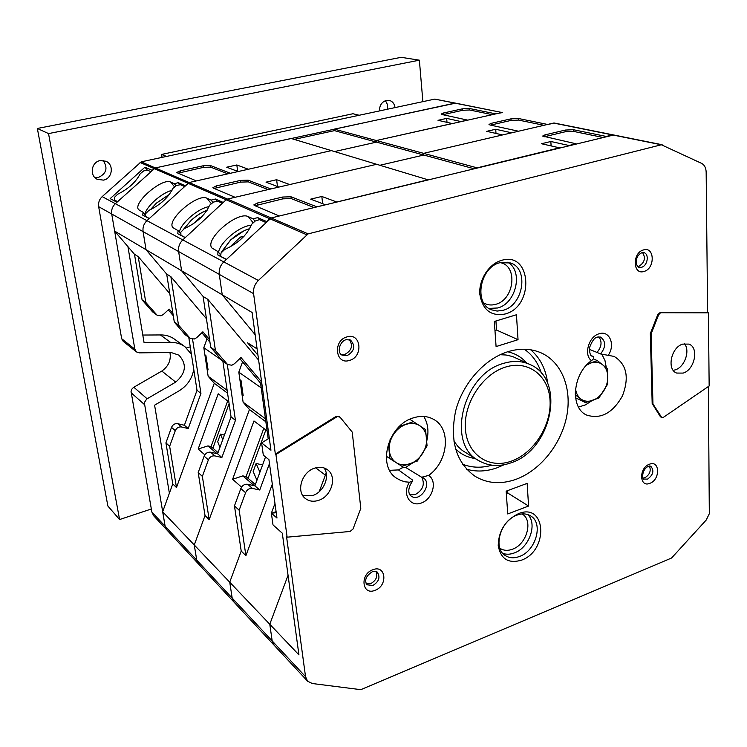 <?xml version="1.0" encoding="UTF-8"?>
<svg xmlns="http://www.w3.org/2000/svg" width="747" height="747" viewBox="0 0 747 747"><rect width="100%" height="100%" fill="white"/><g stroke="black" fill="none" stroke-linecap="round" stroke-linejoin="round"><path stroke-width="1.12" d="M385.228 100.733C387.273 103.021 387.973 105.859 387.357 109.239M379.457 110.929C379.457 105.411 381.782 101.891 386.423 100.369L389.224 100.369C392.52 101.293 394.453 103.702 395.023 107.596M103.114 160.456C108.128 167.963 106.513 173.649 98.277 177.515L94.925 177.627M100.117 160.596L105.934 161.24C114.263 164.611 112.405 178.636 103.469 180.12L97.297 179.345C89.248 175.778 91.293 162.006 100.117 160.596M145.142 473.458L144.292 468.584M151.333 508.996L119.585 519.548L48.527 133.592L419.375 60.18L422.877 101.648M119.585 519.548L107.885 506.046L37.35 128.465L401.167 57.323L419.375 60.18M37.35 128.465L48.527 133.592M172.94 313.488L169.13 309.071L163.341 314.496L160.978 315.822L157.085 315.187L145.796 302.423L142.079 299.864L134.488 254.307L114.655 231.103L111.723 214.006C111.182 209.991 112.386 206.555 115.346 203.688L155.311 167.926L291.171 138.475L331.388 150.623L248.368 169.242L236.818 164.966L226.724 167.207L238.125 171.539L230.384 173.276L210.355 165.507L203.175 165.778L180.316 170.802L176.843 172.426L177.244 172.79L196.386 180.905L189.14 182.529L331.388 150.623L376.656 164.293L289.696 184.565L276.623 179.719L266.025 182.156L278.948 187.067L270.825 188.963L248.135 180.158L240.431 180.419L216.434 185.882L212.886 187.637L213.362 188.095L235.081 197.292L227.462 199.066L376.656 164.293L428.012 179.803L336.766 202.007L321.826 196.47L310.696 199.141L325.459 204.762L316.915 206.844L291.003 196.788L282.693 197.031L257.444 203.016L253.831 204.921L254.419 205.481L279.266 216.004L271.226 217.956L613.623 135.02M207.339 365.003L206.48 365.255M708.371 386.526L709.314 513.721L706.186 520.08L671.553 558.028L360.792 689.668L312.311 683.524L307.587 681.189L274.205 645.315L272.188 640.945L274.205 645.315L167.001 530.099L165.134 526.252L162.659 511.788L172.762 483.888L165.927 442.887L171.521 427.359C172.828 424.548 174.891 423.325 177.702 423.68L184.378 425.276L197.012 390.317L188.786 337.383M173.304 315.757L168.243 309.893M157.085 315.187L152.537 311.844L142.079 299.864M294.187 139.39L334.451 130.632L334.282 129.128L455.511 103.179M207.022 338.793L203.819 347.672L204.902 354.844L205.911 355.563L208.077 369.877L207.068 369.149L208.142 376.236L214.277 383.258L176.479 487.539L172.762 483.888M473.738 168.673L423.773 155.031L379.915 165.274L423.773 155.031L376.507 142.126L334.516 151.566L376.507 142.126L376.357 140.529L452.187 123.526L438.013 120.314L446.687 118.39L460.955 121.556L467.501 120.09L442.009 114.524L441.206 114.058L443.522 112.993L462.458 108.829L469.424 108.492L495.476 113.805L502.357 112.61M179.952 184.78L178.244 182.641L185.153 185.686L189.14 182.529L155.311 167.926L455.166 103.067L434.773 99.108L141.211 161.838L102.18 196.62C99.295 199.402 98.118 202.754 98.66 206.676L121.668 338.69L123.227 341.37L136.43 351.902L134.843 349.166L111.723 214.006C111.182 209.991 112.386 206.555 115.346 203.688L116.943 202.241L110.164 198.627L144.937 167.188L147.28 170.083L150.745 171.595M240.16 381.53L241.281 382.333M241.225 389.028L242.345 389.841M209.571 339.652L202.876 331.808L196.769 337.597L194.295 339.017L190.214 338.391L185.172 334.693L174.312 322.134L166.684 274.084L146.038 249.694L143.079 231.607C142.537 227.368 143.826 223.717 146.954 220.654L149.232 218.572L142.705 215.108L143.088 212.279L138.681 209.711C132.21 203.277 162.342 177.366 170.708 182.109L174.35 183.734L178.244 182.641M307.587 681.189L305.542 676.679L272.188 640.945L269.779 624.259L272.188 640.945L232.186 598.086L234.147 602.269L232.186 598.086L196.741 560.119L198.655 564.125L196.741 560.119L194.267 544.983L205.023 515.542L198.198 472.552L204.155 456.156C205.546 453.186 207.703 451.87 210.635 452.215L217.592 453.803L231.047 416.891L222.877 361.249M221.859 360.297L203.819 347.672M227.144 390.345L208.142 376.236M227.564 393.183L214.277 383.258M190.214 338.391L178.486 325.02L170.858 276.642L166.684 274.084L146.038 249.694L114.655 231.103M145.796 302.423L138.195 256.585L134.488 254.307M138.195 256.585L169.774 293.571M204.818 454.848L198.17 449.003L218.208 393.79L228.834 401.867M136.43 351.902L139.306 352.864L170.942 352.463L178.925 355.161C187.086 364.191 186.012 373.173 175.713 382.109L146.701 399.038L144.33 402.586L165.134 526.252L151.865 512.04L153.705 515.822L167.001 530.099L165.134 526.252L196.741 560.119L194.267 544.983L162.659 511.788M334.451 130.632L376.507 142.126L376.357 140.529L334.282 129.128M176.479 487.539L169.644 446.304L175.284 430.674C176.6 427.844 178.673 426.612 181.502 426.976L188.207 428.563L200.934 393.389L197.012 390.317M200.934 393.389L192.567 339.203M188.207 428.563L184.378 425.276M169.644 446.304L165.927 442.887M204.902 354.844L207.068 369.149M147.318 170.073L143.695 170.904L140.231 173.734C135.945 182.063 128.419 188.888 117.643 194.239L114.468 197.367L114.347 199.925L117.596 201.643M115.776 201.615L114.347 199.925M145.581 215.285L143.088 212.279M144.909 214.473C145.898 206.788 161.968 192.521 171.978 190.382M175.918 185.686L174.35 183.734M218.04 452.589L211.065 446.622L227.676 400.98M217.004 453.672L207.955 445.894L198.17 449.003M211.065 446.622L207.955 445.894M446.995 122.349L446.687 118.39M237.686 171.38L236.818 164.966M227.835 173.855L210.589 167.113L203.408 167.384L178.113 173.164M491.965 114.599L469.536 109.977L462.57 110.323L442.812 114.693M151.865 512.04L131.042 391.391L131.799 389.206L133.424 387.478L161.828 371.063C168.542 366.291 171.25 360.101 169.952 352.472M144.937 167.188L152.136 170.344L155.311 167.926L141.211 161.838M191.4 354.218L184.845 346.617C180.727 343.695 175.993 342.313 170.652 342.453L144.078 342.686L127.933 246.641M169.392 493.207L154.592 405.182L178.486 391.185C186.946 386.171 192.044 378.925 193.762 369.429M206.125 362.893L206.975 362.65M175.713 382.109L161.828 371.063M190.261 346.879L186.498 347.934M184.845 346.617L174.387 339.082C170.316 336.197 165.657 334.815 160.39 334.945L142.798 335.039M160.39 334.945L170.652 342.453M388.421 443.69L389.887 458.63L402.026 466.361L417.368 461.03L427.069 445.884L425.575 429.609L409.786 419.272M413.633 421.616L399.468 426.397M396.554 429.478L390.083 439.572M389.887 458.63L386.264 456.184M396.227 462.673C400.299 465.148 404.883 465.54 409.972 463.85C415.033 462.001 419.207 458.593 422.475 453.616C425.622 448.564 426.995 443.335 426.584 437.919C426.014 432.56 423.782 428.517 419.879 425.781C415.874 423.213 411.289 422.737 406.135 424.352C400.99 426.145 396.741 429.581 393.398 434.642C390.186 439.796 388.813 445.109 389.29 450.59C389.943 456.006 392.25 460.04 396.227 462.673M229.749 247.21L240.329 237.107L244.054 236.257M241.589 238.704L240.329 237.107M162.052 157.393L161.595 154.433L352.957 113.74L359.195 115.262M161.595 154.433L166.544 156.431M575.535 397.787L585.545 402.624L598.879 398.002L607.806 383.921L607.199 368.476L597.329 360.614L593.295 358.859M597.329 360.614L587.618 364.013M575.489 389.038L575.274 394.874M575.507 394.986L585.545 402.624M575.526 388.692C576.096 393.211 577.87 396.629 580.83 398.954C584.201 401.4 588.104 401.895 592.52 400.439C596.928 398.823 600.625 395.705 603.632 391.092C606.536 386.386 607.918 381.474 607.797 376.339C607.526 371.25 605.789 367.365 602.577 364.685C599.253 362.155 595.368 361.576 590.896 362.977L586.535 365.134M591.699 355.805L593.127 356.422C594.36 357.514 593.809 358.924 591.493 360.652C572.566 373.761 569.765 408.011 586.656 415.061C600.747 419.525 612.689 413.138 622.466 395.882C629.469 377.338 626.686 364.181 614.099 356.412L600.588 353.957L596.984 352.425C601.671 346.832 602.278 341.622 598.805 336.813M596.984 352.425L589.336 349.335M401.989 467.874L405.649 467.426L421.653 477.24L428.601 475.437C448.163 461.786 451.496 428.955 433.886 419.515C427.788 416.032 420.925 415.491 413.287 417.89C388.001 424.95 376.796 466.296 396.638 478.257L400.85 480.536L405.5 481.862L409.449 482.217L412.484 481.292L412.325 479.901L398.478 469.919L401.989 467.874M409.963 494.813L415.211 494.598C422.905 490.125 425.099 484.355 421.794 477.277M637.677 266.586L638.778 266.38C644.661 262.617 645.912 258.004 642.513 252.523M643.083 478.08L644.913 477.725C649.778 474.662 651.272 470.75 649.414 465.979M341.024 354.367L344.983 354.339C351.762 350.483 353.219 345.572 349.353 339.586M366.086 583.743L370.727 583.631C376.133 580.559 377.907 576.507 376.068 571.492M683.188 373.08C694.803 369.709 699.248 347.318 688.846 344.096L682.683 344.115C671.067 347.336 666.511 369.709 676.698 373.07L683.188 373.08M673.243 370.344L675.307 369.849C684.672 367.066 690.443 350.539 684.411 343.685M318.698 500.313C331.668 496.372 337.429 476.437 327.466 469.732C323.825 467.136 319.557 466.604 314.683 468.136C301.825 471.871 295.812 491.563 305.346 498.482C309.127 501.368 313.572 501.984 318.698 500.313M302.778 495.597L312.722 495.522C323.825 492.077 330.361 476.241 324.067 467.949M503.142 310.285C523.358 305.346 529.268 268.696 510.518 262.963L499.958 262.701C479.845 267.221 473.486 303.515 491.479 309.809L497.138 311.069L503.142 310.285M505.168 313.992C534.74 306.494 531.621 250.908 501.601 260.358C488.977 263.775 478.659 279.817 479.826 294.253C482.581 310.014 491.022 316.597 505.168 313.992M519.641 556.412C536.029 550.698 543.62 523.143 530.669 515.925C526.682 513.516 522.088 513.254 516.877 515.15C500.565 520.538 492.647 547.943 505.112 555.441C509.286 558.186 514.123 558.504 519.641 556.412M521.546 560.157C548.933 550.455 546.225 502.161 518.455 513.656C505.364 520.211 498.613 530.856 498.212 545.581C500.686 559.064 508.464 563.92 521.546 560.157M339.25 416.565L336.047 416.434L275.344 454.055L253.588 293.646C253.084 288.603 254.671 284.205 258.369 280.47L308.119 233.886L661.366 144.769L701.554 163.35C704.468 164.91 705.999 167.842 706.158 172.146L707.605 312.563L660.348 312.367L657.846 314.45L650.329 333.592L652.178 403.576L660.311 416.565L661.375 417.274M660.553 312.741L708.417 312.844L709.155 385.984L663.569 417.228L661.73 417.508L652.953 403.922L651.123 333.89L658.639 314.739L660.553 312.741M337.411 416.509L340.081 417.2L352.22 432.083L360.81 508.324L353.023 529.025L350.044 531.472L287.128 537.177L275.932 454.512L337.411 416.509M516.168 479.257C540.156 470.414 560.894 444.605 566.571 416.929C572.286 389.262 562.146 362.398 541.295 352.948C531.08 348.438 519.875 348.037 507.68 351.762C484.308 359.102 462.664 383.519 455.67 410.85C449.563 440.683 456.034 462.496 475.073 476.297C487.371 483.617 501.069 484.607 516.168 479.257M389.617 470.321L398.478 469.919M507.745 513.955L506.158 491.162L527.149 483.384L528.577 506.046L507.745 513.955M494.337 321.471L516.448 314.748L518.035 339.689L496.083 346.571L494.337 321.471M305.542 676.679L286.549 536.663L287.128 537.177M578.495 407.068L585.443 404.883L592.054 400.607M606.349 367.767L604.958 360.474L601.886 354.321M405.649 467.426L412.783 462.841M426.808 440.758C428.993 431.533 427.984 423.428 423.801 416.452M242.57 361.865L238.816 372.165L239.899 379.709L241.02 380.512L243.167 395.565L242.047 394.743L243.111 402.194L249.442 409.515L209.188 519.632L205.023 515.542L194.267 544.983L229.731 582.202L241.216 551.062L229.731 582.202L232.186 598.086L229.731 582.202L269.779 624.259L288.053 575.265L269.779 624.259L298.931 654.867L282.301 533.209L273.01 524.908L271.376 513.142L274.971 503.497M319.202 491.703L326.187 472.963L325.375 475.157L315.71 467.818M276.25 512.75L271.376 513.142L276.978 518.063L268.939 459.657L263.308 455.147L261.599 442.896L270.946 450.226L252.122 312.498L222.232 294.804L255.147 334.684L222.232 294.804L219.282 274.382C218.759 269.583 220.253 265.428 223.783 261.898L271.226 217.956L308.119 233.886M220.673 256.482L221.019 253L224.735 249.47C238.312 243.335 247.22 235.006 251.459 224.474L255.213 221.019L259.48 219.665L265.829 222.475M220.44 256.202L226.453 259.386M269.303 438.172L261.599 442.896M707.605 312.563L708.417 312.844M275.344 454.055L275.932 454.512M507.671 490.602L507.839 493.085L528.577 506.046M507.839 493.085L506.335 493.646M495.924 320.986L496.559 330.053L518.035 339.689M496.559 330.053L494.972 330.538M652.178 403.576L652.953 403.922M650.329 333.592L651.123 333.89M229.105 403.66L212.895 448.181M219.954 447.313L217.685 441.748L220.458 434.128L222.746 439.666M224.417 435.081L220.458 434.128M265.848 429.964L248.088 478.313M256.94 480.302L253.168 471.516L256.118 463.467L259.919 472.197M262.589 464.951L256.118 463.467M242.383 390.037L241.412 390.326M209.954 342.229L201.867 332.77M261.609 381.941L240.964 357.486L234.521 363.677L231.906 365.208L227.639 364.592L221.999 360.465L210.71 347.29L203.1 296.438L181.596 270.75L146.038 249.694L143.079 231.607C142.537 227.368 143.826 223.717 146.954 220.654L189.14 182.529L227.462 199.066L226.117 199.794L227.462 199.066L271.226 217.956L269.798 218.74L306.634 234.717M662.159 144.741L613.24 134.89L606.209 136.43L573.351 129.717L565.339 130.062L544.927 134.899L542.639 136.066L576.03 143.779L568.962 145.497L550.866 141.491L541.491 143.741L559.475 147.813L477.128 167.851L423.624 153.35L423.773 155.031L423.624 153.35L376.357 140.529L502.003 112.498L455.166 103.067M661.366 144.769L553.602 123.05L423.624 153.35L502.61 134.936L486.699 131.332L495.719 129.259L511.732 132.807L518.53 131.229L489.967 124.992L489.005 124.432L491.311 123.32L510.967 118.848L518.418 118.493L547.579 124.45L554.722 123.152M217.237 201.335L215.397 199.001L223.241 202.456L226.117 199.794L140.025 162.454M227.639 364.592L215.444 350.567L207.843 299.351L203.1 296.438L181.596 270.75L178.636 251.571C178.094 247.061 179.485 243.167 182.791 239.899L185.209 237.667L177.786 233.727L178.057 230.636L172.968 227.648C165.778 220.309 197.525 192.969 206.994 198.263L211.14 200.103L215.397 199.001M261.207 387.833L238.816 372.165M265.446 418.787L243.111 402.194M265.857 421.775L249.442 409.515M170.858 276.642L206.443 318.726M241.533 487.128L232.606 479.275L253.971 420.944L267.118 430.926M178.486 325.02L174.312 322.134M209.188 519.632L202.362 476.39L208.376 459.872C209.776 456.884 211.943 455.558 214.893 455.903L221.878 457.491L235.445 420.328L231.047 416.891M235.445 420.328L227.284 364.34M221.878 457.491L217.592 453.803M202.362 476.39L198.198 472.552M239.899 379.709L242.047 394.743M184.332 186.442L180.372 184.696L176.423 185.527L172.753 188.533C168.467 197.488 160.521 204.771 148.924 210.374L145.581 213.707L145.59 216.49L149.335 218.479M180.905 234.11L178.057 230.636M179.364 232.233C180.494 223.437 198.431 208.011 209.039 206.676M212.83 202.25L211.14 200.103M255.371 484.551L246.08 476.605L263.775 428.395M254.279 485.718L242.84 475.886L232.606 479.275M246.08 476.605L242.84 475.886M495.989 133.433L495.719 129.259M277.473 186.507L276.623 179.719M268.136 189.589L248.359 181.866L240.665 182.128L214.137 188.421M543.937 125.3L518.511 120.071L511.06 120.407L490.555 125.123M272.31 484.149L245.903 555.665L241.216 551.062L234.455 505.887L240.833 488.519C242.308 485.363 244.577 483.953 247.64 484.271L254.895 485.849L265.54 456.931M268.201 438.844L260.563 383.146L239.806 358.597M102.18 196.62L223.783 261.898C220.253 265.428 218.759 269.583 219.282 274.382L222.232 294.804L181.596 270.75L178.636 251.571C178.094 247.061 179.485 243.167 182.791 239.899L226.117 199.794L269.798 218.74L266.754 221.598L257.752 217.638L253.065 218.768L248.331 216.658C237.518 210.701 203.978 239.619 212.017 248.051L217.947 251.58L217.835 254.979L226.341 259.498L223.783 261.898L258.369 280.47M434.773 99.108L502.003 112.498M257.099 348.905L247.602 342.798L257.958 355.217M207.843 299.351L258.63 360.129M215.444 350.567L210.71 347.29M261.908 384.07L260.563 383.146M245.903 555.665L239.152 510.21L245.586 492.712C247.08 489.537 249.358 488.108 252.439 488.426L259.732 490.004L254.895 485.849M259.732 490.004L269.471 463.56M239.152 510.21L234.455 505.887M222.373 203.259L217.779 201.223L213.446 202.064L209.543 205.266C205.285 214.968 196.881 222.755 184.332 228.638L180.802 232.205L180.961 235.258L185.312 237.565M220.664 254.951L217.947 251.58M218.563 252.346C219.879 242.224 239.927 225.65 251.207 225.333M254.895 221.14L253.065 218.768M259.349 219.702L257.752 217.638M276.101 511.667L272.02 513.086M551.09 145.908L550.866 141.491M322.648 203.698L321.826 196.47M314.085 207.526L291.227 198.599L282.917 198.842L255.035 205.742M602.427 137.355L573.425 131.379L565.423 131.724L544.133 136.813M193.184 223.895L199.981 217.61L201.26 217.293M200.392 218.124L199.981 217.61M253.588 293.646L98.66 206.676M156.291 314.478L152.537 311.844M181.502 426.976L177.702 423.68M175.284 430.674L171.521 427.359M174.34 186.638L170.708 182.109M180.559 172.417L180.316 170.802M203.408 167.384L203.175 165.778M210.589 167.113L210.355 165.507M443.634 114.487L443.522 112.993M462.57 110.323L462.458 108.829M469.536 109.977L469.424 108.492M134.843 349.166L121.668 338.69M147.112 398.777L133.825 387.226M144.292 404.416L131.08 392.735M249.694 228.722C243.335 230.468 237.004 234.203 230.73 239.918L222.055 251.281M169.457 194.369L156.45 203.119L150.446 209.72M608.403 355.049C615.603 344.554 609.291 329.978 598.991 333.806C588.636 336.561 583.482 355.105 591.493 360.652M600.588 353.957C605.994 346.879 605.985 341.248 600.569 337.065L597.488 337.074C594.621 337.467 591.96 341.015 589.504 347.719C589.542 353.415 590.475 356.226 592.296 356.132L593.127 356.422M643.456 249.937C632.074 252.775 632.784 275.41 644.054 271.432C655.287 268.584 654.745 246.155 643.456 249.937M638.778 267.286L641.561 267.277C647.649 265.82 649.516 253.952 643.849 252.589L642.103 252.617C634.222 255.997 635.66 266.287 638.778 267.286M649.386 464.242C638.694 467.874 639.32 487.94 649.909 483.309C660.46 479.677 659.993 459.778 649.386 464.242M643.961 479.042L647.556 479.116C653.317 474.868 654.372 470.545 650.712 466.156L648.461 466.231C640.711 470.096 642.523 480.816 643.961 479.042M346.925 336.906C332.574 340.557 335.45 365.311 349.54 360.409C363.668 356.749 361.062 332.238 346.925 336.906M341.995 355.105L347.215 355.619C354.601 350.987 355.693 345.796 350.483 340.034L346.15 339.689C339.82 341.118 336.533 352.397 341.995 355.105M372.818 569.746C359.531 574.322 362.043 595.947 375.097 590.298C388.188 585.741 385.91 564.284 372.818 569.746M366.898 584.77L372.884 585.48C379.074 581.558 380.512 577.104 377.207 572.118C376.787 571.259 375.162 571.138 372.305 571.754C366.03 575.862 364.228 580.195 366.898 584.77M488.893 308.399L497.707 307.979C516.336 303.422 523.6 270.629 507.661 262.216M483.757 302.927C487.371 305.084 491.358 305.542 495.709 304.309C514.431 299.799 518.241 265.381 500.107 262.655M502.768 553.34C506.382 554.648 510.285 554.498 514.478 552.873C529.268 547.672 537.625 523.862 527.84 514.59M499.883 548.233C503.525 550.67 507.764 550.978 512.601 549.166C526.924 544.227 533.47 520.155 522.078 513.936M660.348 312.367L661.142 312.648M503.235 363.472C463.028 374.144 445.875 443.821 478.556 460.544C488.379 466.193 499.155 466.968 510.883 462.869C551.519 450.198 566.684 380.027 530.099 364.555C521.948 360.82 512.993 360.456 503.235 363.472M505.215 367.169C482.179 374.34 463.159 404.015 465.428 429.441C467.361 454.988 489.332 469.34 511.555 461.076C533.825 453.177 551.529 425.239 550.053 400.532C548.896 375.732 528.241 359.624 505.215 367.169M453.803 440.973L458.032 446.585L462.253 450.422L478.556 460.544M526.588 362.911C521.509 357.122 515.206 353.406 507.671 351.762M530.099 364.555L512.647 356.552L505.98 354.993L500.107 354.732M466.567 469.191C476.325 472.02 486.512 471.544 497.128 467.771L504.169 464.727M547.728 383.594C545.936 369.289 540.249 358.018 530.678 349.783M541.379 373.173C538.101 362.865 532.424 354.881 524.338 349.222M409.449 482.217C401.839 493.683 409.916 507.493 421.355 503.011C432.812 499.117 437.639 480.9 428.601 475.437M462.598 464.214C471.777 467.827 481.572 468.154 491.984 465.194M455.502 448.919C461.03 454.288 467.613 457.5 475.251 458.537M336.047 416.434L336.673 416.845M657.846 314.45L658.639 314.739M660.311 416.565L661.086 416.929M412.465 481.32C406.433 489.556 409.253 495.345 411.186 496.073C419.926 502.824 432.821 483.673 423.39 477.959L421.653 477.24M189.402 337.644L185.172 334.693M214.893 455.903L210.635 452.215M208.376 459.872L204.155 456.156M211.037 203.361L206.994 198.263M216.677 187.6L216.434 185.882M240.665 182.128L240.431 180.419M248.359 181.866L248.135 180.158M491.414 124.898L491.311 123.32M511.06 120.407L510.967 118.848M518.511 120.071L518.418 118.493M226.789 363.817L221.999 360.465M252.439 488.426L247.64 484.271M245.586 492.712L240.833 488.519M252.841 222.466L248.331 216.658M257.687 204.837L257.444 203.016M282.917 198.842L282.693 197.031M291.227 198.599L291.003 196.788M545.011 136.57L544.927 134.899M565.423 131.724L565.339 130.062M573.425 131.379L573.351 129.717M207.078 210.318C201.709 212.288 196.424 215.631 191.213 220.346L184.061 228.741M221.784 251.59L230.655 239.899L244.605 230.44L249.769 228.591M150.343 209.767L156.394 203.109L169.532 194.285M338.951 416.331L339.586 416.751M660.955 417.153L661.73 417.508M613.24 134.89L554.349 123.04M183.939 228.797L191.157 220.337C196.396 215.584 201.718 212.213 207.143 210.215"/></g></svg>
